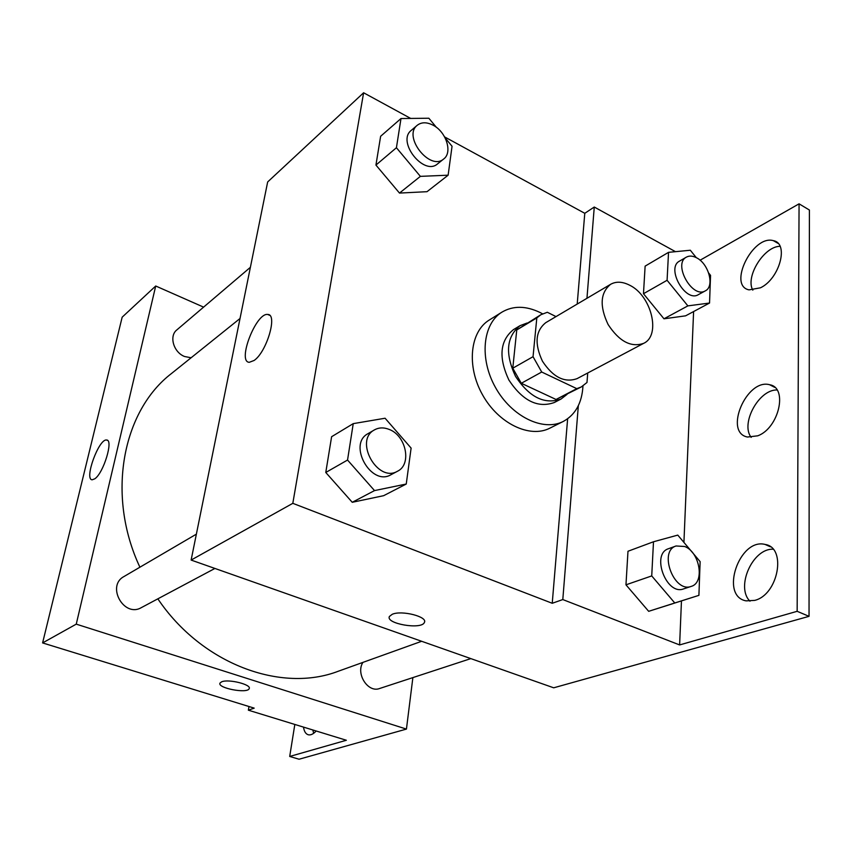 <?xml version="1.0" encoding="UTF-8"?>
<svg xmlns="http://www.w3.org/2000/svg" width="852" height="852" viewBox="0 0 852 852"><rect width="100%" height="100%" fill="white"/><g stroke="black" fill="none" stroke-linecap="round" stroke-linejoin="round"><path stroke-width="1.28" d="M629.585 285.175C651.386 295.495 661.28 335.326 643.697 343.324C631.098 347.733 619.223 341.46 608.094 324.495C599.435 306.134 600.287 292.737 610.628 284.302C616.134 281.256 622.45 281.554 629.585 285.175M643.697 343.324L577.102 378.618C564.62 383.08 553.086 377.287 542.479 361.248C534.342 343.835 535.429 330.97 545.759 322.663L610.628 284.302M581.277 386.957L556.047 399.471L521.296 383.283L512.776 368.213L516.759 329.948L536.824 317.902L533.043 356.69L541.712 372.026L576.783 388.65L581.277 386.957L586.985 382.484L587.731 372.984M556.015 316.593L547.325 312.269L540.818 314.75L536.824 317.902M516.759 329.948L540.818 314.75M527.037 323.025L520.029 325.666C506.418 336.689 504.906 353.58 515.524 376.36C529.401 397.298 544.598 404.838 561.106 398.992L567.027 394.391M561.106 398.992L554.343 402.506C537.846 408.364 522.702 400.887 508.9 380.067C498.356 357.425 499.89 340.598 513.49 329.596L520.029 325.666M512.776 368.213L533.043 356.69M556.047 399.471L576.783 388.65M521.296 383.283L541.712 372.026M582.97 385.967C582.001 402.953 575.43 414.786 563.278 421.442C543.203 431.868 511.626 416.617 495.523 387.564C479.154 358.649 482.637 323.749 502.02 312.088C513.234 305.58 525.908 305.719 540.04 312.492L542.554 313.813M563.278 421.442L549.859 428.162C529.827 438.556 498.463 423.55 482.541 394.838C466.363 366.253 469.953 331.673 489.282 320.022L502.02 312.088M567.634 418.801L552.234 603.28L562.799 599.563L679.619 644.932L797.152 611.31L809.038 616.337L553.704 687.809L191.125 560.062L292.811 503.33L552.234 603.28M444.616 136.916L584.781 213.309L577.209 304.058M410.707 118.439L363.612 92.772L292.811 503.33M436.394 127.353L428.854 118.236L400.994 118.534L380.631 136.277L375.934 165.075L399.492 193.074L427.012 191.689L448.131 175.192L452.05 146.267L445.149 137.917M353.239 423.636L331.609 436.714L325.773 472.477L352.249 502.297L383.656 495.683L406.244 484.032L411.111 448.099L385.083 418.236L353.239 423.636L347.541 460.048L374.518 490.592L406.244 484.032M584.781 213.309L594.27 207.036L675.487 251.67M700.088 260.222L799.069 203.83L809.4 210.029L809.038 616.337M191.125 560.062L267.666 181.945L363.612 92.772M254.088 360.481L249.285 362.302C236.867 362.015 256.132 312.258 267.773 314.473C277.89 314.058 266.665 352.121 254.088 360.481M392.261 614.281C401.697 609.979 428.141 616.784 424.371 622.492C421.623 630.001 385.189 623.707 389.439 616.443L392.261 614.281M389.439 616.433C385.189 623.696 421.623 629.99 424.371 622.482L424.562 621.811M594.27 207.036L586.953 298.296M799.069 203.83L797.152 611.31M752.827 290.17C745.063 276.964 763.914 246.334 780.038 246.303M749.973 601.203C735.436 587.103 752.646 548.273 773.062 549.21M751.176 437.364C740.281 423.657 758.876 389.343 777.024 389.982M578.338 405.68L562.799 599.563M653.495 541.765L627.988 551.255L625.964 584.823L648.67 611.321L698.906 595.356L700.131 561.638L677.777 535.109L653.495 541.765L651.727 575.92L674.784 602.982L698.906 595.356M696.286 257.645L690.333 250.243L668.532 252.341L645.124 266.133L643.473 293.716L663.974 318.797L685.583 315.836L709.546 303.035L710.547 275.356L708.683 273.034M693.603 311.555L683.922 542.404M681.462 600.926L679.619 644.932M760.485 287.795L749.057 289.872C727.555 285.75 752.817 234.417 773.382 240.669C789.229 243.246 779.601 278.828 760.485 287.795M754.744 600.383L746.16 600.873C719.397 596.272 739.323 537.495 765.16 544.46C786.918 547.453 778.408 594.685 754.744 600.383M757.769 435.809L747.513 437.033C723.486 432.635 746.544 378.118 769.654 384.742C788.217 387.553 778.941 428.173 757.769 435.809M421.655 641.29L338.372 671.206C281.373 693.24 201.924 664.262 157.844 598.839M139.909 567.208C105.989 495.055 122.507 410.888 171.571 373.442L240.03 318.499M250.392 267.304L176.843 329.905C168.856 336.018 173.552 352.334 184.575 356.509L191.104 357.765M470.826 658.607L379.619 688.501C367.979 693.134 355.465 673.549 362.952 662.377M214.928 568.444L141.315 607.636C123.966 617.934 106.095 585.92 123.955 576.548L196.375 534.151M203.607 307.125L155.714 286.006L76.254 624.143L406.436 729.088L412.879 677.596M155.714 286.006L122.166 317.178L42.6 642.919L254.194 708.129L248.358 710.185L346.359 740.26L289.701 756.459L299.084 759.228L406.436 729.088M94.785 478.813L92.186 479.793C83.837 479.697 98.917 438.279 106.617 440.037C113.721 439.6 103.561 473.116 94.785 478.813M42.6 642.919L76.254 624.143M221.605 681.845C228.315 678.703 251.947 684.603 249.157 688.682C247.442 693.911 217.004 688.065 220.008 683.07L221.605 681.845M220.008 683.059C217.004 688.065 247.442 693.911 249.157 688.672L249.157 688.672M289.701 756.459L294.824 724.445M313.664 733.306L312.844 729.972M248.358 710.185L248.997 706.532M316.188 730.995C313.461 733.955 310.916 735.233 308.541 734.839C305.857 734.2 304.175 731.623 303.493 727.097M400.994 118.534L396.425 147.726L420.377 176.364L448.131 175.192M443.722 158.962L437.577 163.872C423.902 176.3 396.468 141.549 411.25 130.388L417.267 125.265C421.538 121.996 426.831 121.985 433.146 125.233C446.224 131.847 452.763 152.529 443.722 158.962C430.036 171.412 402.463 136.437 417.267 125.265M380.631 136.277L375.934 165.075L399.492 193.074L420.377 176.364M399.492 193.074L427.012 191.689M375.934 165.075L396.425 147.726M397.501 471.241L390.919 474.745C371.131 486.716 347.403 444.243 367.979 433.668L374.411 429.909C378.916 427.406 383.901 427.267 389.364 429.493C406.234 435.819 411.953 464.521 397.501 471.241C377.66 483.244 353.782 440.505 374.411 429.909M331.609 436.714L325.773 472.477L352.249 502.297L374.518 490.592M352.249 502.297L383.656 495.683M325.773 472.477L347.541 460.048M668.532 252.341L667.084 280.287L687.873 305.879L709.546 303.035M705.328 290.851L698.352 294.654C685.391 302.865 665.763 267.89 679.534 261.106L686.414 257.123C689.364 255.536 692.793 255.781 696.712 257.868C708.811 263.907 714.796 286.506 705.328 290.851C692.367 299.073 672.643 263.907 686.414 257.123M645.124 266.133L643.473 293.716L663.974 318.797L687.873 305.879M663.974 318.797L685.583 315.836M643.473 293.716L667.084 280.287M691.174 586.41L683.538 588.913C666.307 595.708 650.822 553.864 668.554 548.699L676.073 545.972L684.688 546.494C699.865 552.075 705.009 582.843 691.174 586.41C673.932 593.216 658.319 551.137 676.073 545.972M627.988 551.255L625.964 584.823L648.67 611.321L674.784 602.982M648.67 611.321L672.707 603.717M625.964 584.823L651.727 575.92M267.773 314.473L269.679 315.325M769.654 384.742L774.766 387.372M765.16 544.46L770.432 546.814M773.382 240.669L778.025 243.342M106.617 440.037L107.48 440.367"/></g></svg>

